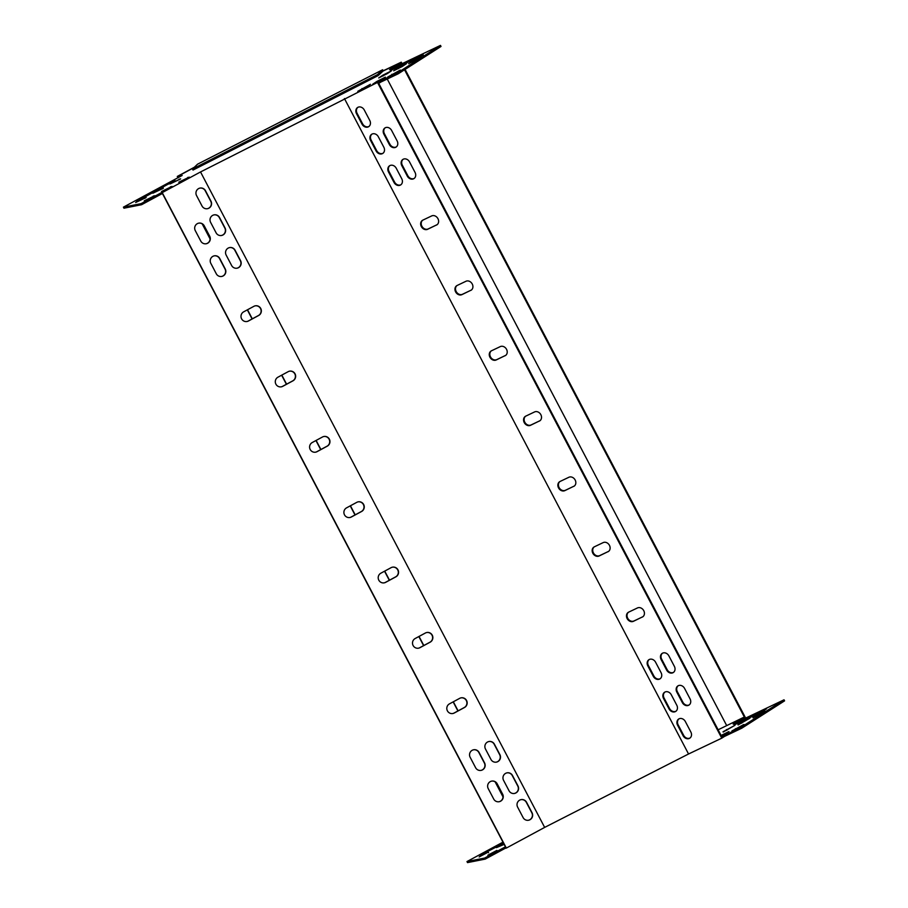 <?xml version="1.0" encoding="UTF-8"?>
<svg xmlns="http://www.w3.org/2000/svg" width="908" height="908" viewBox="0 0 908 908"><rect width="100%" height="100%" fill="white"/><g stroke="black" fill="none" stroke-linecap="round" stroke-linejoin="round"><path stroke-width="1.36" d="M192.473 169.013L377.524 74.604L378.08 75.648L193.018 170.057L192.473 169.013L197.581 164.166L382.643 69.757L383.187 70.801L401.279 62.164L383.187 70.801M726.627 725.458L387.239 79.019M383.051 71.051L378.08 75.648M377.524 74.604L382.643 69.757M177.957 177.73L177.287 176.447L194.323 167.254M177.287 176.447L194.13 167.435M503.009 796.384L495.53 782.14M458.109 710.862L453.342 701.77M423.809 645.52L419.042 636.44M389.509 580.189L384.731 571.098M355.21 514.847L350.431 505.767M320.899 449.517L316.132 440.425M286.599 384.175L281.832 375.095M252.299 318.844L247.532 309.753M210.077 238.418L202.586 224.162M178.161 177.627L177.514 176.402M503.021 796.884L495.132 781.845M457.916 710.964L453.137 701.884M423.605 645.633L418.838 636.542M389.305 580.291L384.538 571.211M355.005 514.961L350.238 505.87M320.706 449.619L315.939 440.539M286.406 384.288L281.628 375.197M252.095 318.946L247.328 309.866M210.077 238.917L202.189 223.879M405.082 69.405L745.4 717.615L744.844 717.978L404.525 69.757M744.095 718.33L744.844 717.978M401.484 63.969L400.723 62.527M402.085 63.685L401.279 62.164M422.708 220.201A5.176 4.279 -122.6 0 0 422.118 226.614A5.176 4.279 -122.6 0 0 428.167 228.941L437.02 224.719A5.176 4.279 -122.6 0 0 437.123 224.673M457.008 285.532A5.176 4.279 -122.6 0 0 456.429 291.956A5.176 4.279 -122.6 0 0 462.467 294.271L471.331 290.049A5.176 4.279 -122.6 0 0 471.422 290.004M628.518 612.219A5.176 4.279 -122.6 0 0 627.939 618.632A5.176 4.279 -122.6 0 0 633.977 620.959L642.841 616.736A5.176 4.279 -122.6 0 0 642.932 616.691M594.218 546.877A5.176 4.279 -122.6 0 0 593.639 553.301A5.176 4.279 -122.6 0 0 599.677 555.617L608.542 551.394A5.176 4.279 -122.6 0 0 608.632 551.349M559.918 481.546A5.176 4.279 -122.6 0 0 559.328 487.959A5.176 4.279 -122.6 0 0 565.378 490.286L574.231 486.064A5.176 4.279 -122.6 0 0 574.333 486.018M525.619 416.204A5.176 4.279 -122.6 0 0 525.028 422.629A5.176 4.279 -122.6 0 0 531.078 424.944L539.931 420.722A5.176 4.279 -122.6 0 0 540.033 420.676M491.319 350.874A5.176 4.279 -122.6 0 0 490.729 357.287A5.176 4.279 -122.6 0 0 496.767 359.613L505.631 355.391A5.176 4.279 -122.6 0 0 505.722 355.346M403.175 159.263A5.176 4.279 -122.6 0 0 402.358 165.279L407.84 175.732A5.176 4.279 -122.6 0 0 414.218 178.411M649.209 659.537A5.176 4.279 -122.6 0 0 648.391 665.541L653.885 675.995A5.176 4.279 -122.6 0 0 660.252 678.685M389.884 165.585A5.176 4.279 -122.6 0 0 389.067 171.601L394.56 182.054A5.176 4.279 -122.6 0 0 400.927 184.733M662.5 653.204A5.176 4.279 -122.6 0 0 661.682 659.219L667.164 669.673A5.176 4.279 -122.6 0 0 673.543 672.351M357.911 107.314A5.176 4.279 -122.6 0 0 357.094 113.33L362.576 123.783A5.176 4.279 -122.6 0 0 368.954 126.462M678.98 718.864A5.176 4.279 -122.6 0 0 678.163 724.879L683.645 735.332A5.176 4.279 -122.6 0 0 690.023 738.011M385.264 127.767A5.176 4.279 -122.6 0 0 384.436 133.782L389.929 144.236A5.176 4.279 -122.6 0 0 396.308 146.926M678.197 685.744A5.176 4.279 -122.6 0 0 677.379 691.76L682.873 702.213A5.176 4.279 -122.6 0 0 689.24 704.892M371.974 134.1A5.176 4.279 -122.6 0 0 371.156 140.116L376.638 150.569A5.176 4.279 -122.6 0 0 383.017 153.248M664.917 692.078A5.176 4.279 -122.6 0 0 664.1 698.093L669.582 708.546A5.176 4.279 -122.6 0 0 675.961 711.225M380.849 82.06L398.226 73.786L397.681 72.742L380.304 81.016L380.849 82.06L378.75 83.4L721.781 736.763L741.246 727.149L784.035 699.807L733.108 724.073L743.595 717.377L718.115 729.794M380.304 81.016L200.532 171.953L162.214 192.621L506.335 848.072L544.652 827.404L688.548 753.992L721.769 738.17L724.425 736.467L723.869 735.423M724.425 736.467L741.802 728.193L741.246 727.149M289.459 371.19A5.176 5.073 -101.2 0 1 292.751 380.861L282.536 386.365A5.176 5.073 -101.2 0 1 281.253 386.853M426.669 632.535A5.176 5.073 -101.2 0 1 429.961 642.206L419.746 647.71A5.176 5.073 -101.2 0 1 418.463 648.199M358.07 501.863A5.176 5.073 -101.2 0 1 361.35 511.533L351.135 517.038A5.176 5.073 -101.2 0 1 349.852 517.526M214.163 255.863A5.176 5.073 -101.2 0 1 219.52 258.553L225.014 269.006A5.176 5.073 -101.2 0 1 221.666 276.463M229.486 247.6A5.176 5.073 -101.2 0 1 234.854 250.279L240.336 260.732A5.176 5.073 -101.2 0 1 236.988 268.201M198.636 223.164A5.176 5.073 -101.2 0 1 203.994 225.842L209.476 236.296A5.176 5.073 -101.2 0 1 206.127 243.764M213.959 214.89A5.176 5.073 -101.2 0 1 219.316 217.579L224.809 228.033A5.176 5.073 -101.2 0 1 221.461 235.49M199.896 188.104A5.176 5.073 -101.2 0 1 205.253 190.793L210.747 201.247A5.176 5.073 -101.2 0 1 207.399 208.704M520.965 799.653A5.176 5.073 -101.2 0 1 526.322 802.343L531.816 812.796A5.176 5.073 -101.2 0 1 528.467 820.253M506.902 772.867A5.176 5.073 -101.2 0 1 512.26 775.545L517.753 785.999A5.176 5.073 -101.2 0 1 514.393 793.467M491.569 781.13A5.176 5.073 -101.2 0 1 496.937 783.82L502.419 794.273A5.176 5.073 -101.2 0 1 499.071 801.73M473.488 749.804A5.176 5.073 -101.2 0 1 478.845 752.494L484.339 762.947A5.176 5.073 -101.2 0 1 480.99 770.404M488.81 741.541A5.176 5.073 -101.2 0 1 494.179 744.22L499.661 754.673A5.176 5.073 -101.2 0 1 496.313 762.141M323.759 436.521A5.176 5.073 -101.2 0 1 327.05 446.191L316.835 451.707A5.176 5.073 -101.2 0 1 315.553 452.184M392.37 567.194A5.176 5.073 -101.2 0 1 395.661 576.864L385.435 582.38A5.176 5.073 -101.2 0 1 384.163 582.857M460.969 697.866A5.176 5.073 -101.2 0 1 464.26 707.536L454.045 713.052A5.176 5.073 -101.2 0 1 452.763 713.529M255.159 305.848A5.176 5.073 -101.2 0 1 258.451 315.519L248.236 321.035A5.176 5.073 -101.2 0 1 246.953 321.511M193.903 167.651L177.843 176.311L182.167 175.46L123.42 207.149L141.081 203.653L161.125 192.837L161.669 193.881L162.532 193.71L505.563 847.073L504.689 847.243L505.245 848.288L506.335 848.072M502.975 842.147L466.984 861.556L467.529 862.6L485.201 859.104L505.245 848.288M485.201 859.104L484.645 858.06L504.689 847.243M141.081 203.653L141.625 204.697L161.669 193.881M200.532 171.953L544.652 827.404M292.978 380.815L282.763 386.32A5.176 5.073 -101.2 0 1 275.589 383.471A5.176 5.073 -101.2 0 1 277.962 377.183L288.177 371.667A5.176 5.073 -101.2 0 1 295.35 374.527A5.176 5.073 -101.2 0 1 292.978 380.815L292.751 380.861M430.188 642.16L419.973 647.665A5.176 5.073 -101.2 0 1 412.799 644.816A5.176 5.073 -101.2 0 1 415.172 638.517L425.387 633.012A5.176 5.073 -101.2 0 1 432.56 635.872A5.176 5.073 -101.2 0 1 430.188 642.16L429.961 642.206M361.588 511.488L351.373 516.992A5.176 5.073 -101.2 0 1 344.189 514.144A5.176 5.073 -101.2 0 1 346.561 507.856L356.787 502.34A5.176 5.073 -101.2 0 1 363.96 505.2A5.176 5.073 -101.2 0 1 361.588 511.488L361.35 511.533M216.297 273.785L210.815 263.331A5.176 5.073 -101.2 0 1 214.277 255.84A5.176 5.073 -101.2 0 1 219.759 258.508L225.241 268.961A5.176 5.073 -101.2 0 1 221.779 276.441A5.176 5.073 -101.2 0 1 216.297 273.785M231.631 265.511L226.137 255.057A5.176 5.073 -101.2 0 1 229.611 247.578A5.176 5.073 -101.2 0 1 235.081 250.233L240.575 260.687A5.176 5.073 -101.2 0 1 237.102 268.178A5.176 5.073 -101.2 0 1 231.631 265.511M200.77 241.074L195.277 230.621A5.176 5.073 -101.2 0 1 198.75 223.141A5.176 5.073 -101.2 0 1 204.221 225.797L209.714 236.25A5.176 5.073 -101.2 0 1 206.241 243.741A5.176 5.073 -101.2 0 1 200.77 241.074M216.093 232.811L210.611 222.358A5.176 5.073 -101.2 0 1 214.072 214.867A5.176 5.073 -101.2 0 1 219.554 217.534L225.036 227.987A5.176 5.073 -101.2 0 1 221.575 235.478A5.176 5.073 -101.2 0 1 216.093 232.811M205.492 190.748L210.974 201.201A5.176 5.073 -101.2 0 1 207.512 208.681A5.176 5.073 -101.2 0 1 202.03 206.025L196.548 195.572A5.176 5.073 -101.2 0 1 200.01 188.081A5.176 5.073 -101.2 0 1 205.492 190.748L205.253 190.793M523.099 817.563L517.617 807.11A5.176 5.073 -101.2 0 1 521.079 799.63A5.176 5.073 -101.2 0 1 526.561 802.286L532.043 812.751A5.176 5.073 -101.2 0 1 528.581 820.23A5.176 5.073 -101.2 0 1 523.099 817.563M509.036 790.777L503.554 780.324A5.176 5.073 -101.2 0 1 507.016 772.844A5.176 5.073 -101.2 0 1 512.487 775.5L517.98 785.953A5.176 5.073 -101.2 0 1 514.518 793.444A5.176 5.073 -101.2 0 1 509.036 790.777M493.714 799.051L488.22 788.598A5.176 5.073 -101.2 0 1 491.693 781.107A5.176 5.073 -101.2 0 1 497.164 783.774L502.657 794.228A5.176 5.073 -101.2 0 1 499.184 801.707A5.176 5.073 -101.2 0 1 493.714 799.051M475.622 767.725L470.14 757.272A5.176 5.073 -101.2 0 1 473.601 749.781A5.176 5.073 -101.2 0 1 479.084 752.448L484.566 762.902A5.176 5.073 -101.2 0 1 481.104 770.381A5.176 5.073 -101.2 0 1 475.622 767.725M490.956 759.451L485.462 748.998A5.176 5.073 -101.2 0 1 488.935 741.518A5.176 5.073 -101.2 0 1 494.406 744.174L499.899 754.627A5.176 5.073 -101.2 0 1 496.426 762.118A5.176 5.073 -101.2 0 1 490.956 759.451M327.289 446.146L317.062 451.662A5.176 5.073 -101.2 0 1 309.889 448.802A5.176 5.073 -101.2 0 1 312.261 442.514L322.476 436.998A5.176 5.073 -101.2 0 1 329.661 439.858A5.176 5.073 -101.2 0 1 327.289 446.146L327.05 446.191M395.888 576.818L385.673 582.334A5.176 5.073 -101.2 0 1 378.5 579.474A5.176 5.073 -101.2 0 1 380.872 573.186L391.087 567.67A5.176 5.073 -101.2 0 1 398.26 570.53A5.176 5.073 -101.2 0 1 395.888 576.818L395.661 576.864M464.487 707.491L454.272 713.007A5.176 5.073 -101.2 0 1 447.099 710.147A5.176 5.073 -101.2 0 1 449.471 703.859L459.686 698.343A5.176 5.073 -101.2 0 1 466.871 701.203A5.176 5.073 -101.2 0 1 464.487 707.491L464.26 707.536M258.678 315.473L248.463 320.989A5.176 5.073 -101.2 0 1 241.29 318.129A5.176 5.073 -101.2 0 1 243.662 311.841L253.877 306.325A5.176 5.073 -101.2 0 1 261.05 309.185A5.176 5.073 -101.2 0 1 258.678 315.473L258.451 315.519M397.681 72.742L440.471 45.4L389.532 69.666L400.019 62.97L382.779 71.176M162.214 192.621L161.125 192.837M189.25 177.105L178.751 182.213L189.295 177.208M171.998 186.412L161.511 191.509L172.055 186.503M154.757 195.708L144.258 200.816L154.814 195.81M422.98 54.412L390.588 70.552L423.241 54.911M396.126 72.833L400.326 70.041L387.671 77.078L396.126 72.833M417.101 59.429L421.301 56.636L412.845 60.893L408.645 63.685L417.101 59.429M381.178 79.949L385.378 77.157L376.922 81.414L372.723 84.206L381.178 79.949M402.153 66.556L406.353 63.764L397.897 68.009L393.697 70.801L402.153 66.556M366.23 87.077L370.43 84.285L357.775 91.322L366.23 87.077M387.205 73.673L391.405 70.881L382.949 75.137L378.75 77.929L387.205 73.673M142.783 198.08L136.393 201.054L140.479 198.534L174.96 180.408L142.783 198.08M146.097 197.422L135.61 202.529L146.154 197.524M163.349 188.126L152.85 193.222L163.395 188.228M180.59 178.819L170.091 183.927L180.635 178.921M398.226 73.786L441.016 46.444L440.471 45.4M123.42 207.149L123.965 208.193L141.625 204.697M177.843 176.311L178.785 177.276M398.124 65.58L400.564 64.014L400.019 62.97M741.7 719.987L744.14 718.421L743.595 717.377M741.802 728.193L784.58 700.851L784.035 699.807M466.984 861.556L484.645 858.06M496.892 850.399L487.834 855.222L496.892 850.399L497.209 851.012M760.961 712.394L766.556 708.819L734.163 724.959L760.961 712.394M731.95 730.929L743.902 724.448L732.098 731.224M752.925 717.524L764.876 711.043L753.072 717.819M721.485 736.218L728.954 731.564L721.088 735.457M737.977 724.652L749.929 718.171L738.125 724.947M723.029 731.769L734.981 725.288L723.177 732.064M503.531 843.214L479.969 855.461L503.214 842.601M488.232 852.113L479.174 856.936L488.232 852.113L488.549 852.726M504.133 844.372L496.426 847.629L503.702 843.543M344.427 98.541L688.548 753.992M377.649 82.719L721.769 738.17M436.464 225.071A5.176 4.279 -122.6 0 0 436.85 224.866A5.176 4.279 -122.6 0 0 437.815 218.419A5.176 4.279 -122.6 0 0 431.663 215.934L422.81 220.145A5.176 4.279 -122.6 0 0 422.424 220.36A5.176 4.279 -122.6 0 0 421.46 226.807A5.176 4.279 -122.6 0 0 427.611 229.293L437.02 224.719M470.764 290.412A5.176 4.279 -122.6 0 0 471.15 290.197A5.176 4.279 -122.6 0 0 472.115 283.761A5.176 4.279 -122.6 0 0 465.963 281.264L457.11 285.487A5.176 4.279 -122.6 0 0 456.724 285.702A5.176 4.279 -122.6 0 0 455.759 292.138A5.176 4.279 -122.6 0 0 461.911 294.635L471.331 290.049M642.285 617.088A5.176 4.279 -122.6 0 0 642.66 616.884A5.176 4.279 -122.6 0 0 643.624 610.437A5.176 4.279 -122.6 0 0 637.473 607.94L628.62 612.162A5.176 4.279 -122.6 0 0 628.234 612.378A5.176 4.279 -122.6 0 0 627.269 618.813A5.176 4.279 -122.6 0 0 633.421 621.31L642.841 616.736M607.974 551.758A5.176 4.279 -122.6 0 0 608.36 551.542A5.176 4.279 -122.6 0 0 609.325 545.106A5.176 4.279 -122.6 0 0 603.173 542.609L594.32 546.832A5.176 4.279 -122.6 0 0 593.934 547.047A5.176 4.279 -122.6 0 0 592.969 553.483A5.176 4.279 -122.6 0 0 599.121 555.98L608.542 551.394M573.674 486.416A5.176 4.279 -122.6 0 0 574.06 486.211A5.176 4.279 -122.6 0 0 575.025 479.764A5.176 4.279 -122.6 0 0 568.873 477.267L560.02 481.49A5.176 4.279 -122.6 0 0 559.634 481.705A5.176 4.279 -122.6 0 0 558.67 488.141A5.176 4.279 -122.6 0 0 564.821 490.638L574.231 486.064M539.375 421.085A5.176 4.279 -122.6 0 0 539.761 420.869A5.176 4.279 -122.6 0 0 540.714 414.434A5.176 4.279 -122.6 0 0 534.574 411.937L525.709 416.159A5.176 4.279 -122.6 0 0 525.323 416.375A5.176 4.279 -122.6 0 0 524.37 422.81A5.176 4.279 -122.6 0 0 530.51 425.307L539.931 420.722M505.075 355.743A5.176 4.279 -122.6 0 0 505.461 355.539A5.176 4.279 -122.6 0 0 506.414 349.092A5.176 4.279 -122.6 0 0 500.274 346.606L491.41 350.817A5.176 4.279 -122.6 0 0 491.024 351.033A5.176 4.279 -122.6 0 0 490.07 357.468A5.176 4.279 -122.6 0 0 496.211 359.965L505.631 355.391M409.553 161.942A5.176 4.279 -122.6 0 0 402.891 159.422A5.176 4.279 -122.6 0 0 401.801 165.631L407.283 176.084A5.176 4.279 -122.6 0 0 413.946 178.604A5.176 4.279 -122.6 0 0 415.035 172.395L409.553 161.942M655.587 662.216A5.176 4.279 -122.6 0 0 648.925 659.696A5.176 4.279 -122.6 0 0 647.835 665.905L653.329 676.358A5.176 4.279 -122.6 0 0 659.98 678.866A5.176 4.279 -122.6 0 0 661.069 672.669L655.587 662.216M396.263 168.275A5.176 4.279 -122.6 0 0 389.6 165.755A5.176 4.279 -122.6 0 0 388.511 171.964L394.004 182.417A5.176 4.279 -122.6 0 0 400.655 184.926A5.176 4.279 -122.6 0 0 401.745 178.728L396.263 168.275M668.878 655.882A5.176 4.279 -122.6 0 0 662.216 653.363A5.176 4.279 -122.6 0 0 661.126 659.571L666.608 670.025A5.176 4.279 -122.6 0 0 673.271 672.544A5.176 4.279 -122.6 0 0 674.36 666.336L668.878 655.882M362.02 124.146A5.176 4.279 -122.6 0 0 368.682 126.655A5.176 4.279 -122.6 0 0 369.772 120.446L364.278 109.993A5.176 4.279 -122.6 0 0 357.616 107.484A5.176 4.279 -122.6 0 0 356.526 113.693L362.02 124.146L362.576 123.783M685.347 721.542A5.176 4.279 -122.6 0 0 678.685 719.023A5.176 4.279 -122.6 0 0 677.595 725.231L683.088 735.684A5.176 4.279 -122.6 0 0 689.751 738.204A5.176 4.279 -122.6 0 0 690.84 731.996L685.347 721.542M391.632 130.457A5.176 4.279 -122.6 0 0 384.969 127.937A5.176 4.279 -122.6 0 0 383.88 134.146L389.373 144.599A5.176 4.279 -122.6 0 0 396.036 147.107A5.176 4.279 -122.6 0 0 397.125 140.91L391.632 130.457M684.575 688.423A5.176 4.279 -122.6 0 0 677.913 685.903A5.176 4.279 -122.6 0 0 676.823 692.112L682.317 702.565A5.176 4.279 -122.6 0 0 688.968 705.085A5.176 4.279 -122.6 0 0 690.057 698.876L684.575 688.423M378.341 136.779A5.176 4.279 -122.6 0 0 371.69 134.27A5.176 4.279 -122.6 0 0 370.6 140.479L376.082 150.932A5.176 4.279 -122.6 0 0 382.745 153.441A5.176 4.279 -122.6 0 0 383.834 147.232L378.341 136.779M671.284 694.756A5.176 4.279 -122.6 0 0 664.622 692.236A5.176 4.279 -122.6 0 0 663.532 698.445L669.026 708.898A5.176 4.279 -122.6 0 0 675.688 711.418A5.176 4.279 -122.6 0 0 676.778 705.21L671.284 694.756M664.1 698.093L663.532 698.445M678.163 724.879L677.595 725.231M357.094 113.33L356.526 113.693M531.078 424.944L530.51 425.307M742.574 721.156L742.199 720.43M399.009 66.749L398.623 66.023M735.82 729.419L735.446 728.693M392.256 75.012L391.87 74.286M756.795 716.015L756.421 715.3M413.231 61.608L412.845 60.893M377.308 82.14L376.922 81.414M741.847 723.143L741.473 722.416M398.283 68.736L397.897 68.009M362.36 89.256L361.974 88.53M726.899 730.259L726.525 729.544M383.335 75.852L382.949 75.137M484.35 853.531L484.043 852.941M140.785 199.124L140.479 198.534M168.899 183.995L168.57 183.382M153.634 196.605L153.316 195.992M144.974 198.319L144.656 197.706M170.874 187.298L170.556 186.696M162.214 189.012L161.896 188.41M188.115 178.002L187.797 177.389M179.466 179.716L179.148 179.103"/></g></svg>
